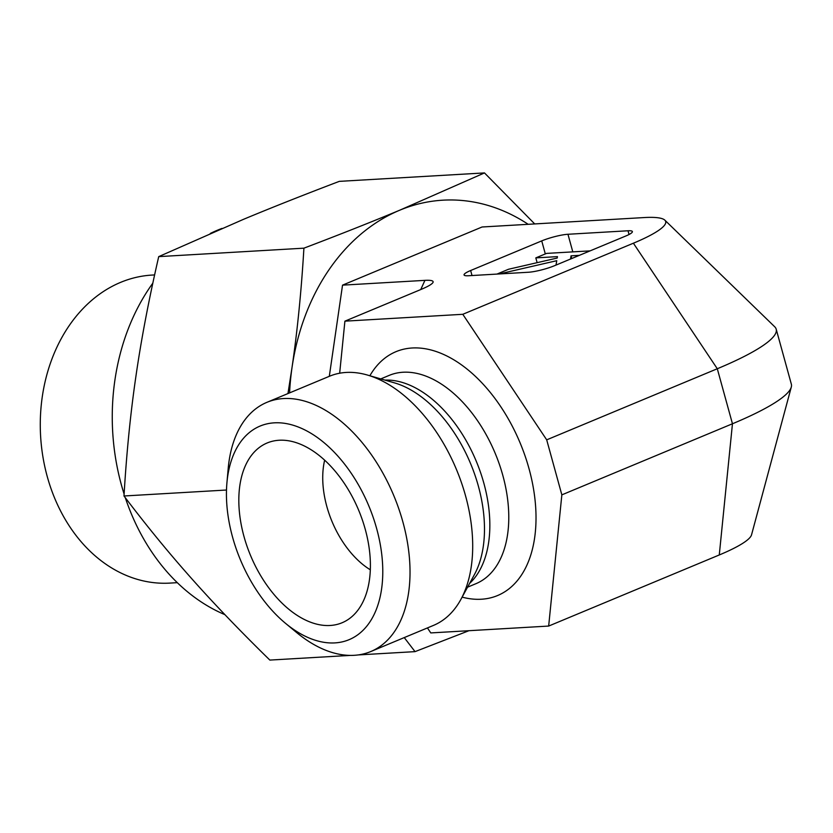<?xml version="1.0" encoding="UTF-8"?>
<svg xmlns="http://www.w3.org/2000/svg" width="833" height="833" viewBox="0 0 833 833"><rect width="100%" height="100%" fill="white"/><g stroke="black" fill="none" stroke-linecap="round" stroke-linejoin="round"><path stroke-width="1.25" d="M177.304 582.663L169.932 583.1A154.272 120.566 -93.3 0 1 42.868 456.536A154.272 120.566 -93.3 0 1 120.556 282.387A154.272 120.566 -93.3 0 1 152.002 275.077L154.605 274.921M342.53 285.146L424.934 280.357C430.994 280.034 433.701 280.711 433.035 282.387C432.16 284.095 428.183 286.437 421.113 289.405L344.904 321.163L462.794 314.301L546.698 439.845L561.848 494.864L732.457 423.768A172.577 28.416 -15.4 0 0 791.298 387.043L751.543 534.828A94.639 15.577 -15.4 0 1 719.275 554.965L732.457 423.768L717.296 368.748L633.392 243.205A94.639 15.577 -15.4 0 0 664.869 220.172A94.639 15.577 -15.4 0 0 644.221 217.559L482.068 226.993L342.53 285.146L329.306 376.329M633.392 243.205L462.794 314.301M472.019 275.536L470.645 270.517L541.731 240.893L545.313 253.93M572.802 251.878L567.96 234.271A19.284 3.176 -15.4 0 0 541.731 240.893M567.96 234.271L628.009 230.772L629.04 234.51M470.645 270.517A19.284 3.176 -15.4 0 0 464.064 274.942A19.284 3.176 -15.4 0 0 468.438 275.744L528.497 272.245A19.284 3.176 -15.4 0 0 554.716 265.623L625.802 235.999A19.284 3.176 -15.4 0 0 632.382 231.574A19.284 3.176 -15.4 0 0 628.009 230.772M285.448 623.271L296.475 632.414A134.998 81.238 -112.6 0 0 354.192 655.311A134.998 81.238 -112.6 0 0 370.758 651.552A134.998 81.238 -112.6 0 0 402.912 522.052A134.998 81.238 -112.6 0 0 266.904 402.339A134.998 81.238 -112.6 0 0 228.19 468.562L226.92 482.828A115.714 69.628 67.4 0 1 300.067 427.735A115.714 69.628 67.4 0 1 380.764 547.343A115.714 69.628 67.4 0 1 334.918 642.899A115.714 69.628 67.4 0 1 285.448 623.271A115.714 69.628 67.4 0 1 226.92 482.828M370.758 651.552L433.431 625.427A134.998 81.238 -112.6 0 0 460.878 599.427A134.998 81.238 -112.6 0 0 465.574 495.927A134.998 81.238 -112.6 0 0 367.363 375.027A134.998 81.238 -112.6 0 0 329.566 376.214L266.904 402.339M330.118 625.479A97.388 58.602 67.4 0 1 244.569 538.566A97.388 58.602 67.4 0 1 276.296 440.522A97.388 58.602 67.4 0 1 279.107 440.251A97.388 58.602 67.4 0 1 359.564 512.43A97.388 58.602 67.4 0 1 350.256 617.992A97.388 58.602 67.4 0 1 330.118 625.479M324.651 460.191A77.136 46.419 -112.6 0 0 370.331 569.803M339.666 373.226L344.904 321.163M561.848 494.864L548.666 626.062L430.776 632.924L427.433 627.926M556.007 265.081L556.756 260.687L499.196 273.953M496.947 274.088L508.526 269.257L557.215 258.043L557.454 256.626L535.817 257.886L546.573 253.399L590.128 250.868M537.129 262.666L535.817 257.886M579.372 255.346L571.042 255.835L570.49 259.053M571.782 258.511L571.042 255.835M791.298 387.043A172.577 28.416 -15.4 0 0 791.35 384.19L776.2 329.181A172.577 28.416 -15.4 0 0 774.69 326.755L664.869 220.172M546.698 439.845L717.296 368.748A172.577 28.416 -15.4 0 0 776.2 329.181M719.275 554.965L548.666 626.062M221.994 228.409A202.492 158.249 86.7 0 0 210.28 233.469M152.814 283.178A202.492 158.249 86.7 0 0 124.107 494.063M125.294 497.707A202.492 158.249 86.7 0 0 224.91 614.66M287.968 393.551L292.019 367.53C297.423 330.566 301.379 290.779 303.91 248.172C339.895 234.5 371.82 221.849 399.673 210.228L484.483 172.92L339.291 181.365C303.306 195.047 271.381 207.698 243.528 219.318L158.718 256.626C148.815 299.661 141.194 339.656 135.873 376.62C130.469 413.595 126.512 453.381 123.992 495.989C146.389 525.561 168.87 553.008 191.434 578.352C213.925 603.696 240.06 630.945 269.84 660.08L350.245 655.404M484.483 172.92L534.724 223.931M303.91 248.172L158.718 256.626M226.493 490.023L123.992 495.989M468.937 630.706L415.032 651.635L358.055 654.946M415.032 651.635L404.255 637.589M528.195 224.316A212.134 165.788 86.7 0 0 399.673 210.228A212.134 165.788 86.7 0 0 292.019 367.53A212.134 165.788 86.7 0 0 289.582 392.884M424.934 280.357L420.738 289.561M380.764 378.911L389.167 375.402A112.819 67.889 67.4 0 1 502.83 475.445A112.819 67.889 67.4 0 1 475.966 583.673L467.563 587.182M369.873 375.756A132.103 79.499 67.4 0 1 452.767 359.19A132.103 79.499 67.4 0 1 529.059 468.823A132.103 79.499 67.4 0 1 462.128 597.136M384.919 380.108A112.819 67.889 67.4 0 1 483.89 483.338A112.819 67.889 67.4 0 1 469.635 583.381M367.363 375.027L394.436 382.857A115.402 69.441 67.4 0 1 478.392 486.212A115.402 69.441 67.4 0 1 474.373 574.687L460.878 599.427"/></g></svg>
